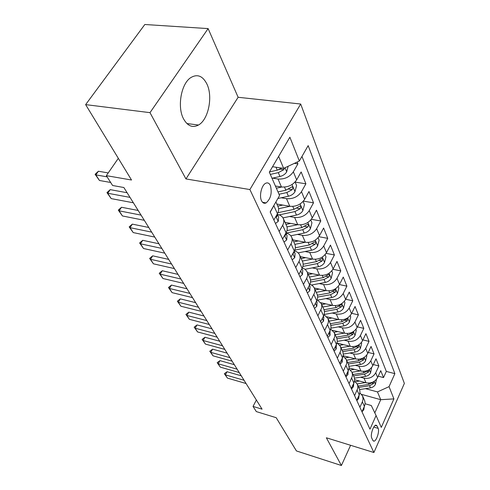 <?xml version="1.0" encoding="UTF-8"?>
<svg xmlns="http://www.w3.org/2000/svg" width="490" height="490" viewBox="0 0 490 490"><rect width="100%" height="100%" fill="white"/><g stroke="black" fill="none" stroke-linecap="round" stroke-linejoin="round"><path stroke-width="0.73" d="M183.572 118.917C187.633 126.089 192.607 128.123 198.487 125.03C208.422 119.701 213.15 96.585 206.872 83.949C202.682 75.828 197.292 73.733 190.702 77.665C181.067 83.808 177.061 107.181 183.572 118.917M261.525 200.747C262.683 203.05 264.214 203.773 266.119 202.915C270.811 198.726 272.238 192.925 270.388 185.52C269.212 183.082 267.62 182.341 265.617 183.303C261.544 185.208 259.032 195.92 261.525 200.747M208.128 28.598L144.826 24.5L85.634 104.621L149.995 112.657L185.949 178.936L249.894 189.557L300.689 104.027L238.128 97.283L208.128 28.598L149.995 112.657M249.894 189.557L373.907 452.515L404.366 383.413L300.689 104.027M373.907 452.515L326.365 437.784L341.401 465.5L350.601 445.294M341.401 465.5L296.438 450.941L276.201 417.701L256.325 411.594L253.036 406.424L262.07 409.168L123.854 187.517L112.596 185.502L106.336 175.653L131.522 180.014L85.634 104.621M263.675 202.493L264 203.191M354.644 379.713L366.005 382.776C371.175 383.652 375.052 381.882 377.637 377.465L380.748 370.661L383.523 377.588L378.225 376.185M360.469 377.202L364.003 378.151C369.209 379.021 373.117 377.239 375.726 372.798L378.868 365.963L373.325 364.536M378.868 365.963L375.989 358.784L372.798 365.669C370.158 370.14 366.208 371.941 360.952 371.083L349.064 367.947M343.19 355.722L355.709 358.943C361.05 359.789 365.075 357.945 367.782 353.419L371.053 346.454L374.035 353.909L368.235 352.451M337.579 343.159L350.27 346.332C355.697 347.159 359.795 345.279 362.569 340.697L365.92 333.647L369.025 341.389L362.943 339.901M332.569 330.303L344.611 333.231C350.123 334.033 354.307 332.11 357.149 327.467L360.591 320.338L363.813 328.386L357.437 326.873M326.946 316.816L338.725 319.596C344.335 320.374 348.598 318.414 351.508 313.71L355.048 306.495L358.398 314.868L351.698 313.324M320.858 302.728L332.594 305.405C338.302 306.152 342.651 304.149 345.64 299.39L349.272 292.089L352.763 300.805L345.713 299.237M314.347 288.004L326.205 290.613C332.018 291.336 336.452 289.284 339.521 284.463L343.263 277.077L346.896 286.16L339.472 284.568M307.487 272.642L319.547 275.19C325.464 275.882 329.997 273.781 333.145 268.9L336.991 261.427L340.783 270.897L332.937 269.279M300.327 256.613L312.596 259.094C318.616 259.749 323.247 257.599 326.487 252.656L330.45 245.092L334.407 254.978L326.095 253.336M292.849 239.867L305.337 242.281C311.469 242.887 316.197 240.688 319.529 235.678L323.614 228.034L327.749 238.361L318.91 236.695M285.027 222.368L297.742 224.69C303.99 225.259 308.829 223.005 312.259 217.928L316.466 210.192L320.791 220.99L311.358 219.312M276.85 204.048L289.792 206.278C296.156 206.798 301.105 204.483 304.639 199.344L308.988 191.517L313.514 202.823L303.402 201.127M275.398 186.01L281.462 186.984C287.949 187.443 293.014 185.073 296.658 179.867L301.148 171.953L305.895 183.805L295.145 182.121M279.165 231.525L282.669 225.271C283.955 222.889 284.182 220.672 283.355 218.614C282.344 216.409 280.409 215.03 277.542 214.473L277.499 214.461M287.642 249.986L291.036 243.806C292.279 241.454 292.487 239.255 291.654 237.203C290.656 235.01 288.745 233.626 285.933 233.044L285.921 233.044M378.145 428.352L377.098 426L376.038 425.136C373.533 424.793 370.103 435.065 371.745 438.029L372.817 440.345L373.821 441.159C376.314 441.533 379.738 431.359 378.145 428.352L373.778 427.06M361.638 394.395L380.736 399.693L377.471 391.92L389.048 386.647L394.879 373.649L308.161 145.628L299.347 161.02L289.884 137.225L269.335 172.18L279.576 195.535L270.174 211.956L369.968 429.173L376.081 415.545L371.298 405.524L365.105 403.772M389.048 386.647L393.911 398.891L381.287 427.402L376.081 415.545M272.489 178.139L278.014 179.009L281.462 186.984M281.211 197.782L286.503 198.671L289.792 206.278M289.523 216.519L294.606 217.431L297.742 224.69M297.454 234.416L302.336 235.341L305.337 242.281M305.025 251.523L309.729 252.46L312.596 259.094M312.265 267.895L316.803 268.839L319.547 275.19M319.192 283.575L323.578 284.525L326.205 290.613M325.832 298.606L330.07 299.562L332.594 305.405M332.196 313.03L336.299 313.986L338.725 319.596M338.308 326.885L342.283 327.841L344.611 333.231M344.176 340.201L348.029 341.156L350.27 346.332M349.817 353.002L353.56 353.958L355.709 358.943M355.244 365.332L358.882 366.281L360.952 371.083M383.523 377.588L386.316 371.426L301.969 156.439M278.014 179.009C284.555 179.444 289.67 177.043 293.357 171.812L297.908 163.868L297.179 162.037M305.895 183.805L301.491 191.664C297.92 196.827 292.922 199.167 286.503 198.671M313.514 202.823L309.251 210.596C305.785 215.698 300.903 217.977 294.606 217.431M320.791 220.99L316.663 228.677C313.288 233.712 308.516 235.935 302.336 235.341M327.749 238.361L323.743 245.956C320.466 250.929 315.799 253.091 309.729 252.46M334.407 254.978L330.517 262.487C327.332 267.393 322.757 269.512 316.803 268.839M340.783 270.897L337.004 278.32C333.904 283.165 329.427 285.235 323.578 284.525M346.896 286.16L343.221 293.492C340.201 298.281 335.822 300.303 330.07 299.562M352.763 300.805L349.192 308.051C346.246 312.779 341.953 314.758 336.299 313.986M358.398 314.868L354.919 322.034C352.047 326.701 347.839 328.637 342.283 327.841M363.813 328.386L360.426 335.466C357.627 340.072 353.492 341.971 348.029 341.156M369.025 341.389L365.718 348.39C362.986 352.935 358.931 354.797 353.56 353.958M374.035 353.909L370.814 360.824C368.143 365.313 364.168 367.132 358.882 366.281M359.893 407.233L362.545 401.433L363.096 398.836L362.551 395.926L359.893 392.821M361.957 411.735L364.585 405.965L365.13 403.38L364.738 400.869L362.551 395.926M356.726 400.355L359.421 394.511L359.985 391.896L359.599 389.36L357.333 384.24L357.847 386.304L357.706 388.497L354.582 395.681M351.293 388.527L354.062 382.61L354.644 379.964L354.258 377.41L351.912 372.1L352.426 374.188L352.273 376.4L349.064 383.67M345.646 376.234L348.488 370.244L349.088 367.567L348.709 364.989L346.271 359.482L346.791 361.583L346.626 363.819L343.325 371.181M339.772 363.451L342.688 357.382L343.312 354.674L342.939 352.071L340.409 346.35L340.924 348.476L340.746 350.736L337.359 358.19M333.653 350.136L336.655 343.986L337.304 341.254L336.936 338.627L334.303 332.685L334.823 334.823L334.627 337.108L331.136 344.654M327.283 336.263L330.364 330.04L331.038 327.271L330.677 324.625L327.945 318.445L328.459 320.601L328.245 322.904L324.656 330.548M320.632 321.795L324 315.027L324.527 312.234L324.16 310.023L321.311 303.592L321.82 305.766L321.593 308.094L317.894 315.829M313.698 306.691L317.159 299.837L317.716 297.014L317.349 294.784L314.384 288.083L314.892 290.276L314.647 292.628L310.832 300.462M306.446 290.907L309.588 284.911C310.74 282.632 310.899 280.482 310.078 278.449L307.15 271.883C307.971 273.916 307.8 276.078 306.636 278.369L303.451 284.396M298.863 274.406L302.103 268.33C303.292 266.027 303.475 263.853 302.649 261.813L299.58 254.941C300.407 256.987 300.217 259.167 299.016 261.489L295.733 267.589M290.925 257.127L294.269 250.978C295.495 248.638 295.697 246.446 294.87 244.4L291.654 237.203M282.601 239.016L286.062 232.793C287.33 230.423 287.55 228.211 286.724 226.153L283.355 218.614M273.873 220.016L277.45 213.714C278.767 211.319 279.006 209.089 278.173 207.019L278.087 206.823M274.676 204.085L270.26 212.152M263.32 202.437L263.118 202.78M365.503 388.65L377.471 391.92M118.323 158.325L106.336 175.653M256.362 400.024L253.036 406.424M374.807 412.868L380.736 399.693L393.911 398.891M272.544 166.716L283.661 168.376L278.626 156.371M386.316 371.426L394.879 373.649M297.908 163.868L294.374 163.354M354.521 381.042L357.333 384.24M348.929 368.811L351.912 372.1M343.11 356.089L346.271 359.482M337.046 342.865L340.409 346.35M330.713 329.09L334.303 332.685M324.098 314.745L327.945 318.445M317.177 299.788L321.311 303.592M309.931 284.188L312.657 285.719L314.384 288.083M302.324 267.889L305.288 269.42L307.15 271.883M294.337 250.856C296.897 251.511 298.643 252.877 299.58 254.941M299.347 161.02L283.661 168.376M185.949 178.936L238.128 97.283M362.006 411.845L363.856 409.603L364.217 406.798M246.072 383.523L227.458 378.102L224.334 373.717L225.357 374.862L227.066 371.726L241.258 375.793M227.458 378.102L225.357 374.862L244.045 380.265M224.334 373.717L227.066 371.726M359.495 381.018L355.403 381.673M365.362 382.604L357.179 383.903M376.522 379.272L375.395 384.356C374.391 386.261 372.743 387.431 370.465 387.866L359.666 389.562M373.27 381.906L368.958 384.35L358.147 386.065M358.754 387.418L369.546 385.716L373.601 383.523L373.852 381.594M356.849 400.612L358.747 398.37L359.078 395.283M239.224 372.541L220.371 367.163L217.18 362.68L218.197 363.807L219.949 360.634L234.318 364.676M220.371 367.163L218.197 363.807L237.123 369.172M217.18 362.68L219.949 360.634M351.495 388.956L353.449 386.708L353.731 383.345M232.131 361.167L213.034 355.838L209.775 351.257L210.786 352.359L212.58 349.156L227.139 353.155M213.034 355.838L210.786 352.359L229.957 357.676M209.775 351.257L212.58 349.156M345.928 376.847L347.943 374.593L348.163 370.948M224.788 349.382L205.439 344.103L202.107 339.423L203.105 340.501L204.949 337.261L219.698 341.218M205.439 344.103L203.105 340.501L222.527 345.762M202.107 339.423L204.949 337.261M340.14 364.254L342.216 362L342.363 358.08M217.168 337.163L197.562 331.944L194.156 327.155L195.143 328.208L197.035 324.931L211.974 328.839M197.562 331.944L195.143 328.208L214.822 333.408M194.156 327.155L197.035 324.931M354.386 369.35L350.479 369.987M360.346 370.924L351.991 372.277M371.659 367.494L370.575 372.817C369.546 374.746 367.868 375.934 365.546 376.387L354.478 378.164M353.621 375.928L364.597 374.158L368.725 371.928L368.915 369.938L363.99 372.743L352.99 374.519M349.088 357.241L345.297 357.872M355.14 358.796L346.602 360.211M366.612 355.268L366.845 355.832L365.571 360.848C364.517 362.802 362.808 364.009 360.45 364.474L349.033 366.349M348.292 364.003L359.458 362.159L363.666 359.887L363.843 357.847L358.827 360.689L347.643 362.539M343.594 344.666L339.84 345.303M349.738 346.203L341.003 347.686M361.369 342.565L361.675 343.312L360.377 348.421C359.299 350.399 357.553 351.624 355.152 352.108L343.319 354.092M342.761 351.618L354.123 349.707L358.417 347.392L358.57 345.291L353.474 348.176L342.081 350.099M337.88 331.589L334.1 332.251M344.127 333.114L335.191 334.664M355.924 329.366L356.31 330.303L354.981 335.509C353.872 337.506 352.096 338.755 349.652 339.258L337.298 341.377M336.979 338.762L348.58 336.759L352.959 334.401L353.088 332.245L347.9 335.172L336.312 337.175M334.119 351.146L336.256 348.898L336.324 344.697M209.255 324.478L189.391 319.333L185.912 314.427L186.88 315.456L188.828 312.142L203.969 315.995M189.391 319.333L186.88 315.456L206.829 320.582M185.912 314.427L188.828 312.142M331.938 317.998L328.055 318.69M338.29 319.492L329.139 321.122M350.252 315.634L350.724 316.779L349.37 322.083C348.237 324.111 346.424 325.378 343.931 325.899L330.934 328.178M330.897 325.403L342.816 323.302L347.281 320.889L347.385 318.671L342.112 321.648L330.309 323.737M327.853 337.5L330.058 335.258L330.027 330.75M201.047 311.315L180.914 306.244L177.349 301.221L178.311 302.22L180.308 298.869L195.651 302.661M180.914 306.244L178.311 302.22L198.524 307.261M177.349 301.221L180.308 298.869M325.764 303.843L321.752 304.578M332.22 305.319L322.843 307.022M344.354 301.332L344.917 302.704L343.533 308.112C342.369 310.164 340.513 311.456 337.978 311.995L324.184 314.47M324.49 311.511L336.82 309.288L341.377 306.832C342.118 305.564 342.143 304.805 341.45 304.547L336.085 307.567L324.055 309.747M321.318 323.277L323.59 321.042L323.792 316.957L323.455 316.215M192.515 297.632L172.113 292.646L168.462 287.507L169.399 288.463L171.457 285.076L187.008 288.8M172.113 292.646L169.399 288.463L189.887 293.418M168.462 287.507L171.457 285.076M319.333 289.1L315.186 289.878M325.899 290.546L316.283 292.334M338.204 286.436L338.866 288.046L337.451 293.565C336.256 295.642 334.364 296.952 331.779 297.516L317.845 300.076M317.71 297.069L330.572 294.692L335.221 292.187C335.987 290.876 335.999 290.092 335.264 289.835L329.801 292.904L317.477 295.188M314.5 308.443L316.852 306.213L317.073 302.085L316.601 301.038M183.64 283.404L162.956 278.516L159.219 273.249L160.144 274.167L162.257 270.743L178.017 274.388M162.956 278.516L160.144 274.167L180.908 279.018M159.219 273.249L162.257 270.743M312.632 273.732L308.339 274.553M319.309 275.141L309.441 277.028M331.791 270.897L332.563 272.771L331.118 278.4C329.886 280.5 327.951 281.842 325.317 282.424L311.665 284.996M310.531 282.044L324.055 279.484L328.808 276.924C329.599 275.558 329.599 274.749 328.808 274.498L323.253 277.61L310.525 280.029M307.383 292.953L309.815 290.729L310.066 286.564L309.441 285.186M308.645 286.705L308.976 286.123M174.409 268.594L153.437 263.816L149.609 258.414L150.51 259.296L152.684 255.829L168.664 259.388M153.437 263.816L150.51 259.296L171.561 264.03M149.609 258.414L152.684 255.829M299.941 276.758L302.459 274.553L302.74 270.351L301.956 268.612M301.007 270.388L301.65 269.175M164.787 253.171L143.527 248.516L139.601 242.973L140.477 243.806L142.725 240.308L158.925 243.763M143.527 248.516L140.477 243.806L161.822 248.412M139.601 242.973L142.725 240.308M292.163 259.822L294.766 257.636L295.084 253.397L294.116 251.26M293.081 253.165L293.486 253.281L293.853 252.626L293.927 251.609M154.76 237.087L133.207 232.579L129.17 226.888L130.022 227.666L132.337 224.126L148.764 227.47M133.207 232.579L130.022 227.666L151.673 232.131M129.17 226.888L132.337 224.126M284.01 242.085L286.711 239.922L287.067 235.647L285.903 233.075M284.812 235.041L285.401 235.371L285.756 234.735L285.799 233.264M144.299 220.31L122.439 215.955L118.298 210.112L119.119 210.829L121.508 207.258L138.168 210.473M122.439 215.955L119.119 210.829L141.071 215.135M118.298 210.112L121.508 207.258M275.466 223.489L278.271 221.351L278.663 217.039L277.291 214.001M276.176 215.961L276.917 216.598L277.242 214.081M133.378 202.793L111.206 198.609L106.949 192.601L107.739 193.256L110.207 189.642L127.1 192.729M111.206 198.609L107.739 193.256L130.003 197.384M106.949 192.601L110.207 189.642M305.644 257.685L301.197 258.561M312.436 259.063L302.305 261.048M325.097 254.678L325.985 256.84L324.502 262.579C323.241 264.704 321.262 266.07 318.574 266.676L305.111 269.279M302.881 266.401L317.257 263.608L322.114 260.992C322.928 259.565 322.916 258.732 322.077 258.493L316.424 261.654L303.157 264.239M298.349 240.933L293.737 241.858M305.264 242.268L294.851 244.357M318.096 237.73L319.119 240.198L317.6 246.066C316.301 248.216 314.28 249.606 311.536 250.231L298.165 252.883M294.692 250.108L310.158 247.027L315.119 244.357C315.97 242.869 315.94 242.011 315.033 241.778L309.288 244.988L295.323 247.775M290.729 223.409L285.94 224.402M297.773 224.696L286.987 226.919M310.783 220.004L311.94 222.809L310.384 228.799C309.049 230.974 306.979 232.395 304.174 233.05L290.803 235.77M286.148 233.087L302.74 229.694L307.812 226.968C308.694 225.406 308.645 224.524 307.671 224.304L301.828 227.562L286.956 230.612M282.767 205.071L277.775 206.131M289.939 206.302L278.62 208.703M303.12 201.445L304.431 204.612L302.838 210.737C301.46 212.942 299.335 214.387 296.475 215.067L282.987 217.885M279.129 214.883L294.974 211.558L300.168 208.764C301.074 207.135 301.007 206.217 299.96 206.014L294.018 209.328L277.953 212.709M281.744 187.027L276.36 188.197M295.096 181.998L296.566 185.563L294.931 191.823C293.51 194.052 291.336 195.522 288.414 196.239L277.879 198.499M279.012 194.248L286.84 192.558L292.156 189.704C293.1 187.989 293.008 187.039 291.881 186.855L285.835 190.218L277.989 191.915M265.084 202.738L265.304 203.215M110.679 182.476L99.47 180.492L95.097 174.305L95.844 174.893L98.398 171.243L108.229 172.921M99.47 180.492L95.844 174.893L107.102 176.847M95.097 174.305L98.398 171.243M273.138 166.808L272.391 166.974M288.138 166.275L286.644 171.99C285.174 174.244 282.944 175.751 279.962 176.492L271.993 178.25M281.744 168.088L277.254 170.177L269.494 171.904M270.309 174.409L278.308 172.633L283.753 169.712L284.439 168.015M279.906 169.234L278.767 169.73M364.003 378.151L366.005 382.776M375.726 372.798L377.637 377.465M293.357 171.812L296.658 179.867M301.491 191.664L304.639 199.344M309.251 210.596L312.259 217.928M316.663 228.677L319.529 235.678M323.743 245.956L326.487 252.656M330.517 262.487L333.145 268.9M337.004 278.32L339.521 284.463M343.221 293.492L345.64 299.39M349.192 308.051L351.508 313.71M354.919 322.034L357.149 327.467M360.426 335.466L362.569 340.697M365.718 348.39L367.782 353.419M370.814 360.824L372.798 365.669M362.367 401.855L364.407 406.382M357.118 390.23L359.244 394.934M351.667 378.151L353.872 383.039M346.001 365.595L348.292 370.679M340.103 352.531L342.492 357.823M333.966 338.927L336.452 344.433M327.565 324.748L330.156 330.487M320.889 309.956L323.59 315.946M313.918 294.508L316.742 300.768M306.636 278.369L309.588 284.911M299.016 261.489L302.103 268.33M291.036 243.806L294.269 250.978M282.669 225.271L286.062 232.793M273.886 205.812L277.45 213.714M375.199 425.443L377.098 426M363.353 408.685L363.801 409.671M375.426 384.234L374.219 381.349M368.958 384.35L368.419 383.094M370.465 387.866L369.546 385.716M371.996 383.094L373.601 383.523M358.159 397.268L358.692 398.437M352.763 385.403L353.388 386.775M347.159 373.068L347.882 374.666M341.322 360.242L342.155 362.067M370.605 372.694L369.313 369.601M363.99 372.743L363.409 371.389M365.546 376.387L364.597 374.158M367.041 371.481L368.725 371.928M365.601 360.726L364.217 357.406M358.827 360.689L358.208 359.244M360.45 364.474L359.458 362.159M361.896 359.433L363.666 359.887M360.413 348.292L358.925 344.74M353.474 348.176L352.806 346.626M355.152 352.108L354.123 349.707M356.555 346.926L358.417 347.392M355.017 335.38L353.425 331.577M347.9 335.172L347.19 333.506M349.652 339.258L348.58 336.759M350.993 333.923L352.959 334.401M335.246 346.889L336.195 348.966M349.407 321.954L347.704 317.875M342.112 321.648L341.346 319.86M343.931 325.899L342.816 323.302M345.211 320.405L347.281 320.889M328.919 332.973L329.99 335.325M343.57 307.977L341.744 303.61M336.085 307.567L335.264 305.656M337.978 311.995L336.82 309.288M339.184 306.336L341.377 306.832M322.322 318.463L323.523 321.109M337.488 293.43L335.534 288.751M329.801 292.904L328.925 290.852M331.779 297.516L330.572 294.692M332.9 291.679L335.221 292.187M315.431 303.316L316.779 306.281M331.154 278.259L329.06 273.249M323.253 277.61L322.316 275.411M325.317 282.424L324.055 279.484M326.346 276.403L328.808 276.924M308.235 287.489L309.741 290.797M300.707 270.946L302.385 274.621M292.83 253.624L294.686 257.703M293.418 252.54L293.853 252.626M284.574 235.47L286.632 239.99M285.058 234.606L285.756 234.735M275.913 216.421L278.185 221.419M276.268 215.802L277.26 215.98M324.545 262.438L322.298 257.066M316.424 261.654L315.413 259.296M318.574 266.676L317.257 263.608M319.498 260.466L322.114 260.992M317.643 245.919L315.235 240.161M309.288 244.988L308.204 242.464M311.536 250.231L310.158 247.027M312.338 243.818L315.119 244.357M310.427 228.652L307.849 222.478M301.828 227.562L300.664 224.855M304.174 233.05L302.74 229.694M304.841 226.423L307.812 226.968M302.881 210.584L300.113 203.963M294.018 209.328L292.775 206.419M296.475 215.067L294.974 211.558M296.977 208.213L300.168 208.764M294.974 191.664L292.009 184.559M285.835 190.218L284.5 187.094M288.414 196.239L286.84 192.558M288.733 189.146L292.156 189.704M286.687 171.831L284.99 167.758M277.254 170.177L275.993 167.231M279.962 176.492L278.308 172.633M280.06 169.154L283.753 169.712M186.868 123.535L198.487 125.03M262.554 202.303L266.119 202.915M275.907 201.941L278.173 207.019M373.356 441.018L373.821 441.159M293.124 253.208L293.486 253.281M284.99 235.298L285.401 235.378M276.458 216.513L276.917 216.598"/></g></svg>
